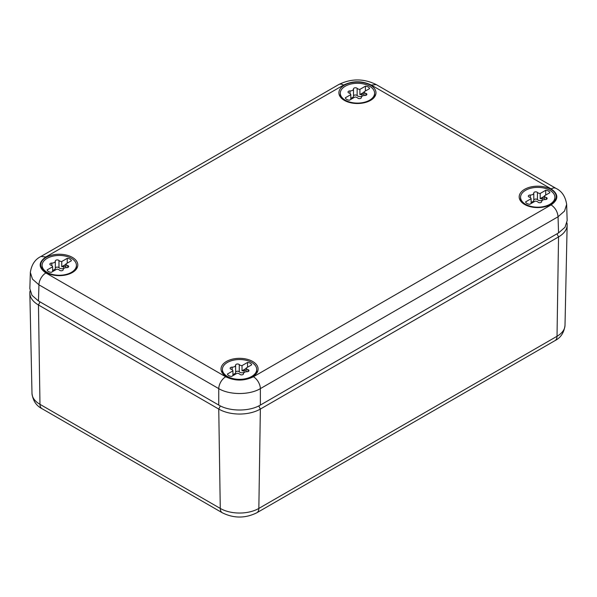 <?xml version="1.0" encoding="UTF-8"?>
<svg xmlns="http://www.w3.org/2000/svg" width="597" height="597" viewBox="0 0 597 597"><rect width="100%" height="100%" fill="white"/><g stroke="black" fill="none" stroke-linecap="round" stroke-linejoin="round"><path stroke-width="0.9" d="M40.977 256.456L338.671 84.587A9.806 5.664 -120 0 1 343.573 85.072C352.82 80.685 362.066 80.685 371.304 85.072L551.113 188.883A9.806 5.664 -60 0 1 556.023 188.398C561.881 191.189 565.426 196.525 566.657 204.405L567.15 220.614L565.016 227.27L558.538 232.92L260.359 405.072C249.531 411.654 229.584 411.654 218.756 405.072L38.462 300.978L31.984 295.328L29.85 288.672L30.343 272.463C31.529 264.643 35.074 259.314 40.977 256.456L45.887 256.941C38.283 262.277 38.283 267.613 45.887 272.956A9.806 5.664 -60 0 0 38.947 284.821L32.477 279.135L30.343 272.463M566.657 204.405L564.523 211.077L558.053 216.763L558.538 232.92M551.113 188.883C558.717 194.219 558.717 199.555 551.113 204.898C555.27 207.749 557.583 211.704 558.053 216.763L260.359 388.632C249.531 395.139 229.584 395.139 218.756 388.632L218.756 405.072M244.777 379.311A18.537 10.701 0 0 0 258.098 369.237A18.537 10.701 0 0 0 234.337 358.767A18.537 10.701 0 0 0 221.024 369.237A18.537 10.701 0 0 0 244.777 379.311M54.051 254.68A18.537 10.701 0 0 0 40.73 265.143A18.537 10.701 0 0 0 64.491 275.217A18.537 10.701 0 0 0 77.804 265.143A18.537 10.701 0 0 0 54.051 254.68M532.509 186.615A18.537 10.701 0 0 0 519.196 197.085A18.537 10.701 0 0 0 542.949 207.159A18.537 10.701 0 0 0 556.27 197.085A18.537 10.701 0 0 0 532.509 186.615M352.223 82.528A18.537 10.701 0 0 0 338.902 92.998A18.537 10.701 0 0 0 362.663 103.072A18.537 10.701 0 0 0 375.976 92.998A18.537 10.701 0 0 0 352.223 82.528M40.021 301.881L38.462 304.985A29.417 16.985 180 0 1 29.85 293.179A29.417 16.985 180 0 1 30.051 290.978M258.777 405.923L260.359 409.072A29.417 16.985 180 0 1 218.756 409.072L220.271 508.428L39.977 404.333A9.806 5.664 -60 0 0 42.006 408.684C36.26 405.766 32.917 400.669 31.992 393.393A27.275 15.746 0 0 0 39.977 404.333L38.462 304.985L218.756 409.072L220.338 405.923M42.006 408.684L222.3 512.778A9.806 5.664 120 0 1 220.271 508.428A27.275 15.746 0 0 0 258.844 508.428L260.359 409.072L558.538 236.927L556.979 233.823M566.949 222.92A29.417 16.985 180 0 1 567.15 225.121A29.417 16.985 180 0 1 558.538 236.927L557.023 336.275L258.844 508.428A9.806 5.664 -120 0 1 256.814 512.778C245.315 518.457 233.808 518.457 222.3 512.778M532.897 187.779A17.164 9.91 180 0 1 554.897 197.286A17.164 9.91 180 0 1 542.561 206.793A17.164 9.91 180 0 1 520.569 197.286A17.164 9.91 180 0 1 532.897 187.779M545.71 195.085L545.71 190.286L540.195 193.465L540.195 198.667A3.381 1.955 180 0 0 542.188 198.383L542.188 200.383A3.381 1.955 180 0 1 537.434 199.644A1.94 1.119 180 0 0 535.3 199.085A1.94 1.119 180 0 0 533.793 200.122M533.793 193.122L533.793 200.211A3.381 1.955 180 0 1 533.793 200.271A3.381 1.955 180 0 1 531.106 202.182M531.106 203.517L531.106 198.711A3.381 1.955 180 0 0 529.33 197.114A1.94 1.119 180 0 1 528.315 196.129A1.94 1.119 180 0 1 530.308 195.018A3.381 1.955 180 0 0 533.793 193.062A3.381 1.955 180 0 0 533.793 193.003A1.94 1.119 180 0 1 533.793 192.965A1.94 1.119 180 0 1 535.255 191.883A1.94 1.119 180 0 1 537.434 192.443L537.434 199.644M544.36 199.607L544.36 195.868A3.381 1.955 180 0 0 546.136 197.465A1.94 1.119 180 0 1 547.15 198.45A1.94 1.119 180 0 1 545.158 199.562A3.381 1.955 180 0 0 541.673 201.517L541.673 201.667M531.106 198.711L525.599 201.89A4.903 2.828 180 0 0 529.755 204.293L535.263 201.114A3.381 1.955 180 0 1 538.031 202.137A1.94 1.119 180 0 0 540.21 202.696A1.94 1.119 180 0 0 541.673 201.607A1.94 1.119 180 0 0 541.673 201.577A3.381 1.955 180 0 1 541.673 201.517M540.195 193.465A3.381 1.955 180 0 1 537.434 192.443M542.188 198.383A1.94 1.119 180 0 1 544.36 198.428M545.71 190.286A4.903 2.828 180 0 1 549.867 192.682L544.36 195.868M544.36 196.264L540.195 198.667M234.725 359.931A17.164 9.91 180 0 1 256.717 369.439A17.164 9.91 180 0 1 244.389 378.946A17.164 9.91 180 0 1 222.397 369.439A17.164 9.91 180 0 1 234.725 359.931M247.531 367.237L247.531 362.431L242.024 365.61L242.024 370.819A3.381 1.955 180 0 0 244.016 370.528L244.016 372.528A3.381 1.955 180 0 1 239.263 371.797A1.94 1.119 180 0 0 237.128 371.237A1.94 1.119 180 0 0 235.621 372.267M235.621 365.267L235.621 372.356A3.381 1.955 180 0 1 235.621 372.416A3.381 1.955 180 0 1 232.934 374.326M232.934 375.662L232.934 370.864A3.381 1.955 180 0 0 231.158 369.267A1.94 1.119 180 0 1 230.136 368.282A1.94 1.119 180 0 1 232.136 367.162A3.381 1.955 180 0 0 235.621 365.207A3.381 1.955 180 0 0 235.621 365.155A1.94 1.119 180 0 1 235.614 365.118A1.94 1.119 180 0 1 237.084 364.036A1.94 1.119 180 0 1 239.263 364.588L239.263 371.797M246.188 371.752L246.188 368.013A3.381 1.955 180 0 0 247.956 369.61A1.94 1.119 180 0 1 248.979 370.595A1.94 1.119 180 0 1 246.986 371.715A3.381 1.955 180 0 0 243.501 373.662L243.501 373.722A3.381 1.955 180 0 1 243.501 373.662M243.501 373.722A1.94 1.119 180 0 1 243.501 373.759A1.94 1.119 180 0 1 242.039 374.841A1.94 1.119 180 0 1 239.86 374.289A3.381 1.955 180 0 0 237.091 373.267L231.584 376.446A4.903 2.828 180 0 1 227.427 374.043L232.934 370.864M242.024 365.61A3.381 1.955 180 0 1 239.263 364.588M244.016 370.528A1.94 1.119 180 0 1 246.188 370.58M247.531 362.431A4.903 2.828 180 0 1 251.695 364.834L246.188 368.013M246.188 368.416L242.024 370.819M54.439 255.844A17.164 9.91 180 0 1 76.431 265.352A17.164 9.91 180 0 1 64.103 274.859A17.164 9.91 180 0 1 42.103 265.352A17.164 9.91 180 0 1 54.439 255.844M67.245 263.143L67.245 258.344L61.737 261.523L61.737 266.725A3.381 1.955 180 0 0 63.73 266.441L63.73 268.441A3.381 1.955 180 0 1 58.969 267.702A1.94 1.119 180 0 0 56.834 267.143A1.94 1.119 180 0 0 55.327 268.18M55.327 261.18L55.327 268.269A3.381 1.955 180 0 1 55.327 268.329A3.381 1.955 180 0 1 52.64 270.24M52.64 271.575L52.64 266.769A3.381 1.955 180 0 0 50.864 265.172A1.94 1.119 180 0 1 49.849 264.187A1.94 1.119 180 0 1 51.842 263.076A3.381 1.955 180 0 0 55.327 261.12A3.381 1.955 180 0 0 55.327 261.061A1.94 1.119 180 0 1 55.327 261.031A1.94 1.119 180 0 1 56.79 259.941A1.94 1.119 180 0 1 58.969 260.501L58.969 267.702M65.894 267.665L65.894 263.926A3.381 1.955 180 0 0 67.67 265.523A1.94 1.119 180 0 1 68.685 266.508A1.94 1.119 180 0 1 66.692 267.62A3.381 1.955 180 0 0 63.207 269.575L63.207 269.725M52.64 266.769L47.133 269.948A4.903 2.828 180 0 0 51.29 272.351L56.805 269.172A3.381 1.955 180 0 1 59.566 270.195A1.94 1.119 180 0 0 61.745 270.754A1.94 1.119 180 0 0 63.207 269.665A1.94 1.119 180 0 0 63.207 269.635A3.381 1.955 180 0 1 63.207 269.575M61.737 261.523A3.381 1.955 180 0 1 58.969 260.501M63.73 266.441A1.94 1.119 180 0 1 65.894 266.486M67.245 258.344A4.903 2.828 180 0 1 71.401 260.747L65.894 263.926M65.894 264.322L61.737 266.725M352.611 83.692A17.164 9.91 180 0 1 374.603 93.199A17.164 9.91 180 0 1 362.275 102.706A17.164 9.91 180 0 1 340.283 93.199A17.164 9.91 180 0 1 352.611 83.692M365.416 90.998L365.416 86.192L359.909 89.371L359.909 94.58A3.381 1.955 180 0 0 361.901 94.289L361.901 96.289A3.381 1.955 180 0 1 357.14 95.557A1.94 1.119 180 0 0 355.014 94.998A1.94 1.119 180 0 0 353.499 96.027M353.499 89.028L353.499 96.117A3.381 1.955 180 0 1 353.499 96.177A3.381 1.955 180 0 1 350.812 98.087M350.812 99.43L350.812 94.624A3.381 1.955 180 0 0 349.044 93.028A1.94 1.119 180 0 1 348.021 92.042A1.94 1.119 180 0 1 350.014 90.923A3.381 1.955 180 0 0 353.499 88.975A3.381 1.955 180 0 0 353.499 88.916A1.94 1.119 180 0 1 353.499 88.878A1.94 1.119 180 0 1 354.961 87.796A1.94 1.119 180 0 1 357.14 88.349L357.14 95.557M364.066 95.513L364.066 91.774A3.381 1.955 180 0 0 365.842 93.371A1.94 1.119 180 0 1 366.864 94.356A1.94 1.119 180 0 1 364.864 95.475A3.381 1.955 180 0 0 361.379 97.43L361.379 97.572M361.386 97.52A1.94 1.119 180 0 1 359.916 98.602A1.94 1.119 180 0 1 357.737 98.05A3.381 1.955 180 0 0 354.976 97.027L349.469 100.206A4.903 2.828 180 0 1 345.305 97.804L350.812 94.624M359.909 89.371A3.381 1.955 180 0 1 357.14 88.349M361.901 94.289A1.94 1.119 180 0 1 364.066 94.341M365.416 86.192A4.903 2.828 180 0 1 369.573 88.595L364.066 91.774M364.066 92.177L359.909 94.58M260.359 405.072L260.359 388.632A9.806 5.664 -120 0 0 253.427 376.767C244.18 381.155 234.934 381.155 225.696 376.767A9.806 5.664 -60 0 0 218.756 388.632L38.947 284.821L38.462 300.978M225.696 376.767L45.887 272.956M343.573 85.072L45.887 256.941M338.671 84.587C351.185 78.401 363.7 78.401 376.214 84.587L371.304 85.072M551.113 204.898L253.427 376.767M565.008 325.335C564.061 332.641 560.725 337.738 554.994 340.626A9.806 5.664 -120 0 0 557.023 336.275A27.275 15.746 0 0 0 565.008 325.335L567.15 225.121M546.136 197.465L546.136 199.435M530.308 195.018L530.308 197.57M247.956 369.61L247.956 371.58M232.136 367.162L232.136 369.722M67.67 265.523L67.67 267.493M51.842 263.076L51.842 265.628M365.842 93.371L365.842 95.341M350.014 90.923L350.014 93.483M556.023 188.398L376.214 84.587M31.992 393.393L29.85 293.179M554.994 340.626L256.814 512.778M554.897 197.286L554.897 200.943M520.569 197.286L520.569 200.943M533.793 193.062L533.793 200.271M256.717 369.439L256.717 373.088M222.397 369.439L222.397 373.088M235.621 365.207L235.621 372.416M76.431 265.352L76.431 269.001M42.103 265.352L42.103 269.001M55.327 261.12L55.327 268.329M374.603 93.199L374.603 96.848M340.283 93.199L340.283 96.848M353.499 88.975L353.499 96.177"/></g></svg>
